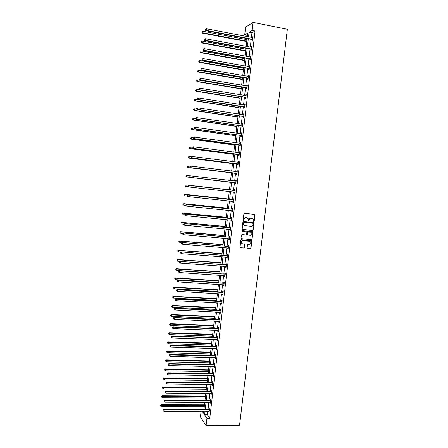 <?xml version="1.0" encoding="UTF-8"?>
<svg xmlns="http://www.w3.org/2000/svg" width="448" height="448" viewBox="0 0 448 448"><rect width="100%" height="100%" fill="white"/><g stroke="black" fill="none" stroke-linecap="round" stroke-linejoin="round"><path stroke-width="0.67" d="M253.775 221.564L254.206 221.194L254.951 214.984L254.47 214.346L244.502 213.338L243.88 213.87L243.141 220.114L243.482 220.567L244.014 219.386C244.255 218.254 244.922 217.689 246.014 217.683L248.147 218.602L248.354 220.881L249.077 220.69L249.172 219.89C249.413 218.764 250.079 218.198 251.166 218.187L253.271 219.083L253.775 221.564M253.613 221.508L254.005 221.133L254.744 214.934L254.436 214.34M243.32 220.511L244.014 219.386M248.483 221.01L249.172 219.89M247.111 247.766L247.593 248.394L250.37 248.623L250.992 248.091L251.742 240.878L241.382 239.747L240.755 240.285L240.005 247.514L243.807 248.08L244.434 247.548L244.714 244.255L242.62 243.835L241.494 243.079C241.114 241.702 241.612 240.912 242.99 240.71L249.542 241.276L250.639 241.998C251.048 243.376 250.555 244.177 249.172 244.39L248.08 244.294L247.458 244.832L247.111 247.766M207.794 411.275L207.385 414.803L209.759 418.303L206.926 418.32L206.074 425.6L239.534 425.303L287.364 29.271L253.103 22.4L252.174 30.408L249.077 32.256L248.539 36.876M209.759 418.303L255.074 30.979L252.174 30.408M252.532 230.546L253.154 230.014L253.893 222.751L243.533 221.536L242.911 222.068L242.161 229.348L252.532 230.546L252.952 229.947L253.77 223.076L253.484 222.494M252.89 232.198L252.073 239.064L251.451 239.596L241.5 238.722L241.013 238.09L241.366 235.138L241.987 234.601L246.036 234.965L246.663 234.433L246.82 232.109L242.194 231.454L241.898 231.263L242.29 230.636L252.818 231.823L252.073 239.064M255.074 30.979L251.944 32.816L251.401 37.425M251.177 39.368L250.27 47.152M250.046 49.062L249.138 56.857M248.92 58.738L248.007 66.539M247.789 68.393L246.882 76.199M246.669 78.025L245.756 85.837M245.549 87.629L244.636 95.452M244.429 97.216L243.516 105.05M243.314 106.786L242.402 114.621M242.2 116.329L241.287 124.174M241.091 125.849L240.173 133.7M239.982 135.352L239.064 143.209M238.874 144.833L237.961 152.695M237.77 154.286L236.852 162.159M236.673 163.722L235.754 171.601M235.575 173.141L234.651 181.026M234.478 182.532L233.559 190.406M233.38 191.929L232.467 199.763M232.288 201.303L231.381 209.093M231.196 210.661L230.294 218.411M230.11 219.996L229.208 227.702M229.023 229.309L228.127 236.975M227.937 238.599L227.046 246.226M226.856 247.867L225.971 255.455M225.775 257.118L224.896 264.667M224.7 266.353L223.826 273.851M223.625 275.559L222.757 283.024M222.555 284.749L221.687 292.169M221.486 293.916L220.623 301.302M220.416 303.066L219.559 310.408M219.352 312.194L218.501 319.497M218.294 321.3L217.442 328.563M217.23 330.389L216.39 337.613M216.171 339.455L215.337 346.64M215.118 348.499L214.284 355.645M214.066 357.526L213.237 364.638M213.013 366.537L212.19 373.604M211.966 375.525L211.148 382.553M210.918 384.49L210.106 391.479M209.877 393.439L209.065 400.389M208.835 402.366L208.029 409.282M252.157 39.637L252.039 40.645L252.554 40.359L252.991 36.618L252.476 36.91L252.392 37.615M251.026 49.33L250.908 50.333L251.423 50.07L251.86 46.34L251.339 46.609L251.255 47.337M249.894 58.996L249.777 59.998L250.292 59.763L250.723 56.039L250.214 56.286L250.124 57.036M248.769 68.645L248.651 69.647L249.161 69.429L249.592 65.716L249.082 65.94L248.993 66.713M247.643 78.271L247.526 79.268L248.035 79.078L248.466 75.37L247.962 75.572L247.867 76.373M246.523 87.875L246.406 88.872L246.91 88.704L247.341 85.002L246.837 85.182L246.742 86.005M245.403 97.457L245.291 98.448L245.79 98.302L246.221 94.612L245.717 94.769L245.622 95.614M244.289 107.016L244.171 108.007L244.67 107.884L245.095 104.205L244.602 104.334L244.502 105.202M243.174 116.558L243.057 117.544L243.55 117.443L243.981 113.77L243.488 113.882L243.382 114.772M242.066 126.073L241.948 127.058L242.435 126.98L242.866 123.318L242.374 123.402L242.267 124.314M240.957 135.57L240.839 136.556L241.326 136.5L241.752 132.838L241.265 132.905L241.158 133.84M239.848 145.046L239.736 146.026L240.218 145.992L240.643 142.341L240.156 142.386L240.05 143.343M238.745 154.498L238.633 155.473L239.109 155.462L239.534 151.822L239.053 151.844L238.941 152.824L239.434 152.684M237.642 163.929L237.53 164.903L238.006 164.914L238.431 161.286L237.95 161.28L237.838 162.26M236.544 173.337L236.432 174.311L236.902 174.345L237.328 170.722L236.852 170.699L236.74 171.674M235.446 182.728L235.334 183.697L235.805 183.753L236.225 180.141L235.754 180.09L235.642 181.065M234.354 192.097L234.242 193.066L234.707 193.144L235.127 189.532L234.662 189.465L234.55 190.439M233.262 201.443L233.15 202.412L233.615 202.507L234.035 198.906L233.57 198.817L233.458 199.786M232.176 210.767L232.064 211.736L232.523 211.854L232.943 208.264L232.478 208.152L232.366 209.115M231.084 220.086L230.978 221.038L231.431 221.178L231.851 217.594L231.392 217.459L231.28 218.428M229.998 229.398L229.891 230.317L230.345 230.479L230.765 226.906L230.306 226.75L230.194 227.713M228.917 238.683L228.81 239.579L229.264 239.764L229.678 236.197L229.225 236.018L229.113 236.981M227.83 247.951L227.73 248.819L228.178 249.026L228.598 245.465L228.144 245.269L228.032 246.226M226.755 257.197L226.654 258.042L227.102 258.266L227.517 254.716L227.069 254.498L226.957 255.455M225.674 266.42L225.579 267.243L226.022 267.49L226.436 263.945L225.994 263.704L225.882 264.656M224.599 275.626L224.51 276.422L224.946 276.69L225.361 273.151L224.918 272.894L224.806 273.846M223.53 284.81L223.44 285.578L223.877 285.869L224.286 282.341L223.849 282.061L223.737 283.007M222.46 293.972L222.37 294.717L222.807 295.03L223.216 291.508L222.779 291.206L222.673 292.152M221.39 303.117L221.306 303.834L221.738 304.164L222.146 300.653L221.715 300.328L221.603 301.274M220.326 312.239L220.242 312.934L220.674 313.286L221.082 309.781L220.651 309.434L220.545 310.38M219.262 321.345L219.184 322.011L219.61 322.386L220.018 318.886L219.593 318.522L219.481 319.463M218.204 330.428L218.551 331.464L218.954 327.975L218.534 327.589L218.422 328.53M217.146 339.489L217.493 340.519L217.896 337.036L217.476 336.633L217.37 337.568M216.087 348.533L216.434 349.558L216.843 346.086L216.423 345.66L216.317 346.595M215.034 357.554L215.382 358.579L215.785 355.113L215.37 354.665L215.264 355.6M213.982 366.559L214.329 367.573L214.732 364.118L214.323 363.653L214.217 364.582M212.934 375.542L213.282 376.555L213.685 373.106L213.276 372.618L213.17 373.548M211.887 384.502L212.234 385.515L212.638 382.071L212.229 381.562L212.122 382.491M210.846 393.445L211.193 394.453L211.59 391.014L211.187 390.488L211.081 391.418M209.804 402.371L210.151 403.374L210.549 399.941L210.151 399.398L210.039 400.322M208.762 411.275L209.11 412.272L209.507 408.85L209.11 408.285L209.003 409.209M206.074 425.6L200.452 416.886L201.102 411.286M247.397 35.398L244.698 34.877L245.588 27.149L253.103 22.4M204.999 411.281L204.585 414.814L206.926 418.32M248.315 38.819L247.408 46.62M247.184 48.53L246.277 56.336M246.058 58.218L245.151 66.035M244.933 67.889L244.026 75.706M243.813 77.532L242.9 85.361M242.693 87.158L241.78 94.993M241.573 96.757L240.666 104.602M240.458 106.338L239.546 114.19M239.35 115.898L238.437 123.754M238.241 125.434L237.328 133.297M237.132 134.949L236.219 142.817M236.029 144.441L235.116 152.32M234.926 153.916L234.013 161.801M233.828 163.369L232.91 171.254M232.73 172.794L231.812 180.69M231.638 182.202L230.72 190.086M230.546 191.615L229.634 199.455M229.454 201.001L228.542 208.807M228.362 210.37L227.461 218.131M227.276 219.722L226.38 227.438M226.19 229.046L225.299 236.723M225.109 238.353L224.218 245.991M224.028 247.638L223.143 255.231M222.953 256.9L222.074 264.454M221.878 266.146L221.004 273.661M220.802 275.369L219.934 282.845M219.733 284.57L218.87 292.006M218.663 293.754L217.806 301.146M217.599 302.915L216.742 310.268M216.535 312.054L215.684 319.368M215.477 321.177L214.631 328.451M214.418 330.277L213.578 337.512M213.36 339.354L212.526 346.55M212.307 348.415L211.473 355.572M211.254 357.459L210.431 364.571M210.207 366.475L209.384 373.554M209.16 375.48L208.342 382.519M208.118 384.457L207.301 391.457M207.071 393.417L206.265 400.383M206.035 402.36L205.229 409.282M247.251 36.63L247.666 33.102L244.698 34.877M202.233 411.286L203.515 413.207L203.739 411.281M203.969 409.282L204.775 402.354M205.005 400.378L205.817 393.411M206.041 391.446L206.858 384.44M207.082 382.502L207.9 375.458M208.124 373.531L208.947 366.453M209.166 364.543L209.994 357.426M210.213 355.538L211.047 348.376M211.26 346.511L212.1 339.31M212.313 337.467L213.153 330.226M213.366 328.401L214.211 321.121M214.418 319.312L215.27 311.993M215.477 310.206L216.334 302.848M216.541 301.078L217.398 293.681M217.599 291.928L218.467 284.491M218.669 282.761L219.537 275.285M219.733 273.571L220.606 266.05M220.802 264.365L221.682 256.805M221.878 255.136L222.757 247.531M222.947 245.885L223.838 238.241M224.028 236.611L224.918 228.928M225.103 227.321L226.005 219.598M226.19 218.008L227.091 210.241M227.27 208.673L228.178 200.866M228.357 199.321L229.27 191.47M229.449 189.946L230.362 182.056M230.541 180.544L231.454 172.642M231.633 171.102L232.551 163.206M232.736 161.638L233.649 153.748M233.834 152.152L234.752 144.267M234.942 142.643L235.855 134.77M236.046 133.118L236.958 125.25M237.154 123.564L238.067 115.707M238.269 113.994L239.182 106.142M239.383 104.401L240.296 96.555M240.498 94.786L241.41 86.946M241.618 85.148L242.53 77.314M242.738 75.488L243.65 67.659M243.863 65.806L244.77 57.988M244.989 56.101L245.902 48.289M246.12 46.379L247.027 38.573M251.944 32.816L249.077 32.256M207.385 414.803L204.585 414.814M252.476 36.91L252.946 37.005M251.339 46.609L251.815 46.698M250.214 56.286L250.684 56.37M249.082 65.94L249.558 66.024M247.962 75.572L248.433 75.65M246.837 85.182L247.313 85.26M245.717 94.769L246.193 94.847M244.602 104.334L245.073 104.412M243.488 113.882L243.958 113.954M242.374 123.402L242.85 123.474M241.265 132.905L241.735 132.972M240.156 142.386L240.632 142.447M239.053 151.844L239.523 151.906M237.95 161.28L238.426 161.342M236.852 170.699L237.322 170.755M235.334 183.697L235.805 183.753M235.754 180.09L236.225 180.146M234.242 193.066L234.713 193.116M233.15 202.412L233.621 202.457M232.064 211.736L232.529 211.781M230.978 221.038L231.442 221.082M229.891 230.317L230.362 230.362M246.355 231.823L242.015 231.392M228.81 239.579L229.281 239.618M227.73 248.819L228.2 248.858M226.654 258.042L227.125 258.076M225.579 267.243L226.05 267.277M224.51 276.422L224.974 276.45M223.44 285.578L223.905 285.606M222.37 294.717L222.841 294.745M221.306 303.834L221.771 303.862M220.242 312.934L220.713 312.956M219.184 322.011L219.649 322.034M218.126 331.066L218.59 331.089M217.073 340.105L217.538 340.122M216.02 349.126L216.485 349.138M214.967 358.126L215.432 358.137M213.92 367.102L214.385 367.114M212.873 376.062L213.338 376.068M211.831 385L212.296 385.006M210.79 393.921L211.254 393.921M209.748 402.819L210.213 402.819M208.712 411.701L209.177 411.695M248.97 219.834C249.217 218.708 249.878 218.142 250.964 218.137L251.793 218.215M243.818 219.33C244.059 218.204 244.726 217.633 245.818 217.627L246.652 217.711M242.368 229.561L252.33 230.479M253.126 223.703L252.79 223.255L244.048 222.415L243.611 222.79L243.746 224.818L245.067 225.686L251.042 226.246C252.123 226.234 252.784 225.669 253.025 224.549L253.126 223.703M244.63 225.579L243.55 224.756L243.415 222.729L243.852 222.359L252.588 223.199M241.27 238.644L251.25 239.523L251.871 238.986M250.219 235.34C251.619 235.122 252.106 234.321 251.681 232.926L250.594 232.221L248.287 232.014L247.666 232.546L247.503 234.864L250.219 235.34M247.699 235.06L247.234 234.433L247.47 232.478L248.091 231.946L250.393 232.154M252.689 232.131L252.42 231.566M242.122 243.695L241.298 243.001C240.923 241.629 241.422 240.839 242.799 240.638L249.34 241.203M240.173 247.71L243.617 248.002L244.238 247.464L244.345 243.981M247.414 248.321L250.174 248.545L250.79 248.007L251.608 241.164L251.362 240.615M246.904 39.642L203.174 31.293L203 32.861L202.597 33.169L246.686 41.541M202.16 32.334L202.233 31.713L202.003 32.458L203 32.861L246.725 41.177M202.233 31.713L203.174 31.293M202.597 33.169L202.003 32.458M252.672 39.351L206.287 30.374L206.466 28.773L252.874 37.626M252.605 39.934L251.866 39.497L205.867 30.688L206.287 30.374L205.43 29.837L205.503 29.198L205.43 29.837M205.262 29.966L205.867 30.688M206.466 28.773L205.503 29.198M245.795 49.19L202.093 41.065L201.919 42.627L201.522 42.907L245.577 51.055M201.079 42.101L201.152 41.474L200.922 42.213L201.919 42.627L245.616 50.714M201.152 41.474L202.093 41.065M201.522 42.907L200.922 42.213M244.686 58.71L201.012 50.814L200.838 52.371L200.441 52.629L244.474 60.553M199.998 51.845L200.071 51.218L199.842 51.946L200.838 52.371L244.513 60.234M200.071 51.218L201.012 50.814M200.441 52.629L199.842 51.946M251.541 49.067L205.178 40.331L205.358 38.741L251.742 47.348M251.474 49.622L250.734 49.19L204.764 40.622L205.178 40.331L204.322 39.794L204.394 39.161L204.322 39.794M204.159 39.911L204.764 40.622M205.358 38.741L204.394 39.161M250.41 58.755L204.075 50.271L204.249 48.681L250.606 57.042M250.342 59.293L249.609 58.862L203.661 50.534L204.075 50.271L203.218 49.728L203.291 49.095L203.218 49.728M203.056 49.84L203.661 50.534M204.249 48.681L203.291 49.095M243.583 68.214L199.931 60.536L199.758 62.093L199.366 62.328L243.376 70.022M198.923 61.561L198.99 60.939L198.766 61.656L199.758 62.093L243.41 69.731M198.99 60.939L199.931 60.536M199.366 62.328L198.766 61.656M242.486 77.694L198.856 70.241L198.682 71.792L198.296 72.005L242.278 79.475M197.848 71.26L197.921 70.638L197.697 71.344L198.682 71.792L242.306 79.212M197.921 70.638L198.856 70.241M198.296 72.005L197.697 71.344M241.388 87.153L197.781 79.923L197.613 81.469L197.226 81.659L241.181 88.906M196.778 80.937L196.846 80.315L196.622 81.01L197.613 81.469L241.209 88.665M196.846 80.315L197.781 79.923M197.226 81.659L196.622 81.01M249.278 68.426L202.972 60.183L203.146 58.593L249.474 66.718M249.217 68.936L248.478 68.51L202.563 60.424L202.972 60.183L202.121 59.64L202.188 59.007L202.121 59.64M201.958 59.741L202.563 60.424M203.146 58.593L202.188 59.007M248.147 78.075L201.869 70.073L202.048 68.488L248.349 76.373M248.091 78.557L201.466 70.291L201.869 70.073L201.018 69.53L201.09 68.897L201.018 69.53M200.861 69.619L201.466 70.291M202.048 68.488L201.09 68.897M247.027 87.702L200.771 79.94L200.95 78.361L247.223 85.999M246.971 88.161L246.238 87.746L200.374 80.136L200.771 79.94L199.926 79.397L199.993 78.764L199.926 79.397M199.763 79.475L200.374 80.136M200.95 78.361L199.993 78.764M240.29 96.589L196.711 89.578L196.543 91.123L196.157 91.291L240.089 98.319M195.709 90.586L195.776 89.97L195.558 90.653L196.543 91.123L240.111 98.101M195.776 89.97L196.711 89.578M196.157 91.291L195.558 90.653M245.902 97.311L199.679 89.785L199.853 88.206L246.103 95.609M245.851 97.737L245.118 97.328L199.282 89.953L199.679 89.785L198.828 89.236L198.901 88.609L198.828 89.236M198.671 89.303L199.282 89.953M199.853 88.206L198.901 88.609M198.033 99.59L195.642 99.215L195.474 100.761L195.093 100.901L238.997 107.705M194.639 100.218L194.712 99.602L194.488 100.274L195.474 100.761L239.019 107.514M195.093 100.901L194.488 100.274M197.652 98.487L197.579 99.114L197.652 98.487L198.761 98.034L244.983 105.196M197.809 98.426L198.761 98.034L198.587 99.607L198.19 99.753L244.737 107.296M244.782 106.893L198.587 99.607L197.736 99.053M197.579 99.114L198.19 99.753M196.745 109.155L194.578 108.83L194.41 110.37L194.029 110.488L237.91 117.074M193.575 109.827L193.648 109.211L193.43 109.878L194.41 110.37L237.927 116.906M194.029 110.488L193.43 109.878M196.566 108.276L196.493 108.903L196.566 108.276L197.669 107.834L243.863 114.761M196.717 108.226L197.669 107.834L197.495 109.402L197.103 109.525L242.889 116.43L243.622 116.833M243.667 116.452L197.495 109.402L196.65 108.853M196.493 108.903L197.103 109.525M195.446 118.703L193.514 118.423L193.346 119.958L192.97 120.053L236.824 126.42M192.517 119.414L192.584 118.798L192.366 119.454L193.346 119.958L236.841 126.28M192.97 120.053L192.366 119.454M195.479 118.042L195.406 118.664L195.479 118.042L196.582 117.611L242.749 124.303M195.63 117.998L196.582 117.611L196.409 119.179L196.017 119.28L241.774 125.95L242.514 126.347M242.553 125.994L196.409 119.179L195.563 118.625M242.441 124.342L242.754 124.258M195.406 118.664L196.017 119.28M194.342 128.262L192.455 127.994L192.282 129.528L191.912 129.601L235.743 135.75M191.458 128.979L191.526 128.369L191.307 129.007L192.282 129.528L235.754 135.626M191.912 129.601L191.307 129.007M194.393 127.781L194.326 128.408L194.393 127.781L195.496 127.372L241.64 133.829M194.55 127.753L195.496 127.372L195.322 128.929L194.936 129.007L240.666 135.447L241.405 135.839M241.438 135.509L195.322 128.929L194.482 128.374M241.27 133.857L241.646 133.756M194.326 128.408L194.936 129.007M193.284 137.799L191.391 137.542L191.223 139.07L190.854 139.121L234.662 145.057M190.4 138.522L190.467 137.911L190.254 138.544L191.223 139.07L234.674 144.956M190.854 139.121L190.254 138.544M193.318 137.502L193.245 138.124L193.318 137.502L194.415 137.105L240.526 143.326M193.469 137.48L194.415 137.105L194.242 138.662L193.855 138.712L240.296 145.309M240.33 145.006L194.242 138.662L193.402 138.102M240.106 143.349L240.537 143.231M193.245 138.124L193.855 138.712M192.226 147.319L190.338 147.067L190.17 148.596L189.801 148.624L233.582 154.342M189.342 148.047L189.409 147.437L189.196 148.058L190.17 148.596L233.593 154.269M189.263 147.448L190.338 147.067L189.409 147.437M189.801 148.624L189.196 148.058M192.237 147.202L192.17 147.823L192.237 147.202L193.334 146.815L239.422 152.807M192.388 147.19L193.334 146.815L193.161 148.372L192.78 148.4L239.193 154.756M239.226 154.482L193.161 148.372L192.321 147.812M192.17 147.823L192.78 148.4M191.262 156.828L189.286 156.576L189.112 158.099L188.754 158.099L232.506 163.604M188.289 157.545L188.362 156.94L188.149 157.55L189.112 158.099L232.512 163.554M188.216 156.94L189.286 156.576L188.362 156.94M188.754 158.099L188.149 157.55M191.162 156.878L191.094 157.494L191.162 156.878L192.259 156.503L238.314 162.266M191.313 156.873L192.259 156.503L192.086 158.054L191.705 158.06L238.09 164.186M238.118 163.934L192.086 158.054L191.246 157.494M237.776 162.277L238.33 162.12M191.094 157.494L191.705 158.06M190.467 166.331L188.233 166.057L188.065 167.58L187.701 167.558L231.431 172.85M187.242 167.026L187.309 166.415L187.096 167.02L188.065 167.58L231.437 172.822M187.163 166.41L188.233 166.057L187.309 166.415M187.701 167.558L187.096 167.02M190.092 166.527L190.019 167.149L190.092 166.527L191.184 166.169L237.21 171.702M190.238 166.533L191.184 166.169L191.01 167.72L190.635 167.698L236.992 173.594M237.02 173.37L191.01 167.72L190.17 167.154M236.617 171.707L237.233 171.528M190.019 167.149L190.635 167.698M186.659 176.999L230.362 182.073L186.659 176.999L186.049 176.467L186.262 175.874L186.049 176.467M189.672 175.812L187.18 175.521L187.012 177.038L186.194 176.484M186.116 175.862L186.827 175.487L186.262 175.874M189.022 176.159L189.101 176.792L189.022 176.159L190.109 175.812L236.113 181.115M189.168 176.176L190.109 175.812L189.935 177.358L189.566 177.318L235.894 182.98M235.917 182.778L189.935 177.358L189.101 176.792M235.418 181.115L236.135 180.919M188.95 176.775L189.566 177.318M185.214 185.315L185.147 185.92L185.214 185.315L186.138 184.962L229.46 189.818L185.78 184.906L186.138 184.962L185.97 186.474L188.289 186.732M185.147 185.92L185.612 186.413L185.007 185.892M185.074 185.293L185.78 184.906M234.707 190.551L188.67 185.377L235.015 190.506M188.098 185.791L189.039 185.438L188.866 186.978L187.886 186.385L188.098 185.791L187.886 186.385M234.819 192.17L188.866 186.978L188.031 186.407M234.242 190.484L235.043 190.288M234.802 192.343L234.22 192.024M188.67 185.377L187.953 185.769M228.396 198.99L184.738 194.303L185.091 194.382L184.923 195.894L186.99 196.112M228.39 199.03L185.091 194.382L184.033 194.695L184.106 195.334L184.173 194.729M184.106 195.334L184.57 195.81L183.966 195.3M184.033 194.695L184.738 194.303M233.615 199.926L187.606 194.953L233.923 199.881M187.034 195.39L187.97 195.037L187.802 196.571L186.822 195.966L187.034 195.39L186.822 195.966M233.727 201.538L187.802 196.571L186.967 196.006M233.15 199.836L233.951 199.64M233.71 201.69L233.19 201.398M187.606 194.953L186.889 195.356M227.332 208.158L183.702 203.678L184.05 203.784L183.882 205.285L185.763 205.475M227.326 208.219L184.05 203.784L182.991 204.081L183.064 204.725L183.131 204.126M183.064 204.725L183.882 205.285L182.924 204.686M182.991 204.081L183.702 203.678M232.523 209.278L186.542 204.506L232.831 209.233M185.97 204.96L186.906 204.613L186.732 206.147L185.758 205.531L185.97 204.96L185.758 205.531M232.635 210.885L186.732 206.147L185.903 205.576M232.064 209.166L232.859 208.964M232.618 211.014L232.154 210.756M186.542 204.506L185.825 204.921M226.268 217.302L182.661 213.035L183.008 213.158L182.846 214.659L184.722 214.844M226.257 217.386L183.008 213.158L181.955 213.45L182.028 214.099L182.095 213.5M181.955 213.45L182.661 213.035M231.431 218.613L185.483 214.043L231.739 218.562M184.906 214.514L185.842 214.172L185.674 215.701L184.694 215.074L184.906 214.514L184.694 215.074M231.543 220.214L185.674 215.701L184.839 215.124M230.978 218.473L231.773 218.271M231.532 220.315L231.123 220.091M185.483 214.043L184.766 214.463M225.21 226.43L181.63 222.37L181.972 222.516L181.804 224.011L183.686 224.185M225.198 226.537L181.972 222.516L180.919 222.79L180.992 223.451L181.059 222.852M180.919 222.79L181.63 222.37M230.345 227.92L184.425 223.552L230.653 227.87M183.848 224.045L184.783 223.703L184.61 225.232L183.641 224.594L183.848 224.045L183.641 224.594M230.457 229.516L184.61 225.232L183.781 224.655M229.891 227.763L230.686 227.562M230.451 229.594L230.093 229.404M184.425 223.552L183.708 223.983M224.151 235.536L180.594 231.683L180.936 231.851L180.774 233.346L182.65 233.509M224.134 235.665L180.936 231.851L179.889 232.114L179.956 232.781L180.023 232.182M179.889 232.114L180.594 231.683M229.258 237.21L183.372 233.044L229.566 237.16M182.79 233.554L183.725 233.218L183.557 234.735L182.582 234.091L182.79 233.554L182.582 234.091M229.376 238.801L183.557 234.735L182.722 234.158M228.81 237.031L229.606 236.824M229.365 238.857L229.068 238.694M183.372 233.044L182.65 233.481M223.098 244.619L179.564 240.979L179.906 241.164L179.738 242.654L181.81 242.827M223.076 244.776L179.906 241.164L178.858 241.416L178.926 242.088L178.993 241.494M178.858 241.416L179.564 240.979M228.178 246.478L182.319 242.508L228.486 246.428M181.737 243.04L182.666 242.704L182.498 244.227L181.53 243.566L181.737 243.04L181.53 243.566M228.29 248.069L182.498 244.227L181.67 243.645M227.73 246.282L228.525 246.07M182.319 242.508L181.597 242.962M222.046 253.686L178.539 250.247L178.875 250.46L178.707 251.944L181.003 252.123M222.023 253.865L178.875 250.46L177.828 250.695L177.895 251.378L177.962 250.779M177.828 250.695L178.539 250.247M227.097 255.73L181.266 251.955L227.405 255.674M180.684 252.504L181.614 252.174L181.446 253.691L180.482 253.019L180.684 252.504L180.482 253.019M227.052 257.236L181.446 253.691L180.617 253.109M226.654 255.506L227.45 255.293M181.266 251.955L180.55 252.414M220.993 262.73L177.514 259.498L177.845 259.734L177.682 261.218L180.191 261.402M220.97 262.931L177.845 259.734L176.803 259.958L176.87 260.646L176.938 260.053M177.682 261.218L176.87 260.646M176.803 259.958L177.514 259.498M226.022 264.958L180.219 261.38L226.324 264.902M179.637 261.946L179.57 262.55L179.637 261.946L180.566 261.621L180.393 263.133L226.134 266.532M225.579 264.712L226.374 264.499M180.219 261.38L179.497 261.85M179.57 262.55L180.393 263.133M219.946 271.757L176.49 268.733L176.82 268.985L176.658 270.463L219.75 273.431M219.918 271.981L176.82 268.985L175.778 269.198L175.846 269.892L175.913 269.298M176.658 270.463L175.846 269.892M175.778 269.198L176.49 268.733M224.946 274.165L179.172 270.782L225.249 274.109M178.59 271.365L178.522 271.97L178.59 271.365L179.514 271.046L179.346 272.552L225.058 275.733M224.504 273.902L225.299 273.683M179.172 270.782L178.455 271.264M178.522 271.97L179.346 272.552M218.898 280.767L175.47 277.939L175.795 278.214L175.633 279.692L218.702 282.458M218.87 281.008L175.795 278.214L174.759 278.415L174.826 279.115L174.888 278.527M175.633 279.692L174.826 279.115M174.759 278.415L175.47 277.939M223.871 283.349L178.13 280.168L224.179 283.293M177.542 280.767L177.475 281.366L177.542 280.767L178.472 280.448L178.304 281.954L223.989 284.917M223.434 283.069L224.23 282.845M178.13 280.168L177.408 280.655M177.475 281.366L178.304 281.954M217.857 289.755L174.451 287.129L174.776 287.426L174.614 288.898L217.655 291.463M217.823 290.018L174.776 287.426L173.74 287.616L173.807 288.322L173.869 287.734M174.614 288.898L173.807 288.322M173.74 287.616L174.451 287.129M222.802 292.516L177.089 289.526L177.425 289.834L223.104 292.46M176.501 290.147L176.434 290.746L176.501 290.147L177.425 289.834L177.257 291.334L222.919 294.078M222.37 292.214L223.16 291.984M177.089 289.526L176.366 290.024M176.434 290.746L177.257 291.334M216.815 298.721L173.432 296.302L173.757 296.615L173.594 298.088L216.614 300.451M216.782 299.012L173.757 296.615L172.726 296.794L172.788 297.506L172.85 296.918M173.594 298.088L172.788 297.506M172.726 296.794L173.432 296.302M221.732 301.661L221.301 301.336L176.053 298.866L176.383 299.191L222.04 301.599M175.465 299.505L175.398 300.104L175.465 299.505L176.383 299.191L176.215 300.692L221.85 303.218M221.301 301.336L222.096 301.106M176.053 298.866L175.33 299.37M175.398 300.104L176.215 300.692M215.774 307.67L172.418 305.446L172.738 305.782L172.575 307.25L215.572 309.417M215.734 307.978L172.738 305.782L171.707 305.95L171.774 306.673L171.836 306.085M172.575 307.25L171.774 306.673M171.707 305.95L172.418 305.446M220.668 310.789L220.242 310.442L175.017 308.185L175.347 308.532L220.97 310.727M174.423 308.84L174.362 309.434L174.423 308.84L175.347 308.532L175.179 310.027L220.786 312.34M220.242 310.442L221.032 310.212M175.017 308.185L174.294 308.7M174.362 309.434L175.179 310.027M214.738 316.596L171.41 314.574L171.724 314.933L171.562 316.4L214.53 318.366M214.698 316.932L171.724 314.933L170.699 315.09L170.761 315.818L170.822 315.23M171.562 316.4L170.761 315.818M170.699 315.09L171.41 314.574M219.604 319.894L219.178 319.525L173.981 317.481L174.311 317.85L219.906 319.833M173.393 318.153L173.326 318.752L173.393 318.153L174.311 317.85L174.143 319.346L219.722 321.44M219.178 319.525L219.974 319.29M173.981 317.481L173.258 318.002M173.326 318.752L174.143 319.346M213.702 325.506L170.397 323.686L170.71 324.061L170.548 325.522L213.494 327.292M213.662 325.864L170.71 324.061L169.686 324.201L169.747 324.94L169.814 324.358M170.548 325.522L169.747 324.94M169.686 324.201L170.397 323.686M218.546 328.978L218.12 328.591L172.95 326.76L173.275 327.152L218.848 328.916M172.357 327.449L172.29 328.042L172.357 327.449L173.275 327.152L173.107 328.636L218.658 330.523M218.12 328.591L218.915 328.35M172.95 326.76L172.228 327.292M172.29 328.042L173.107 328.636M212.671 334.398L169.389 332.774L169.702 333.172L169.54 334.628L212.458 336.202M212.626 334.774L169.702 333.172L168.683 333.301L168.739 334.046L168.806 333.458M169.54 334.628L168.739 334.046M168.683 333.301L169.389 332.774M217.487 338.044L217.067 337.635L171.92 336.011L172.245 336.426L217.79 337.977M171.326 336.717L171.259 337.31L171.326 336.717L172.245 336.426L172.077 337.91L217.599 339.584M217.067 337.635L217.857 337.394M171.92 336.011L171.198 336.554M171.259 337.31L172.077 337.91M211.641 343.269L168.386 341.841L168.532 343.711L211.428 345.089M211.59 343.666L168.694 342.261L167.675 342.378L167.731 343.129L167.798 342.546M168.532 343.711L167.731 343.129M167.675 342.378L168.386 341.841M216.429 347.088L216.014 346.662L170.895 345.246L171.214 345.682L216.731 347.021M170.296 345.974L170.234 346.562L170.296 345.974L171.214 345.682L171.046 347.161L216.546 348.622M216.014 346.662L216.804 346.416M170.895 345.246L170.173 345.794M170.234 346.562L171.046 347.161M210.61 352.117L167.384 350.89L167.53 352.778L210.398 353.959M210.56 352.537L167.686 351.327L166.673 351.434L166.729 352.19L166.796 351.607M167.53 352.778L166.729 352.19M166.673 351.434L167.384 350.89M215.376 356.115L214.962 355.667L169.87 354.458L170.184 354.917L215.678 356.048M169.271 355.202L169.21 355.79L169.271 355.202L170.184 354.917L170.022 356.395L215.494 357.644M214.962 355.667L215.751 355.421M169.87 354.458L169.148 355.018M169.21 355.79L170.022 356.395M209.586 360.954L166.382 359.918L166.527 361.822L209.367 362.807M209.535 361.39L166.684 360.377L165.67 360.466L165.726 361.234L165.794 360.651M166.527 361.822L165.726 361.234M165.67 360.466L166.382 359.918M214.323 365.12L213.914 364.65L168.846 363.653L169.159 364.129L214.626 365.047M168.252 364.414L168.185 365.002L168.252 364.414L169.159 364.129L168.997 365.607L214.441 366.643M213.914 364.65L214.704 364.403M168.846 363.653L168.123 364.218M168.185 365.002L168.997 365.607M208.561 369.762L165.385 368.922L165.525 370.849L208.342 371.644M208.505 370.227L165.687 369.404L164.674 369.488L164.73 370.255L164.791 369.678M165.525 370.849L164.73 370.255M164.674 369.488L165.385 368.922M213.276 374.102L212.867 373.615L167.826 372.826L168.14 373.324L213.578 374.035M167.227 373.604L167.166 374.192L167.227 373.604L168.14 373.324L167.972 374.797L213.388 375.626M212.867 373.615L213.657 373.363M167.826 372.826L167.104 373.402M167.166 374.192L167.972 374.797M207.542 378.56L164.388 377.91L164.528 379.854L207.318 380.453M207.486 379.042L164.685 378.409L163.677 378.482L163.733 379.26L163.794 378.683M164.528 379.854L163.733 379.26M163.677 378.482L164.388 377.91M212.229 383.068L211.82 382.564L166.807 381.976L167.121 382.497L212.531 383.001M166.208 382.771L166.146 383.359L166.208 382.771L167.121 382.497L166.953 383.964L212.341 384.586M211.82 382.564L212.61 382.306M166.807 381.976L166.085 382.564M166.146 383.359L166.953 383.964M206.522 387.335L163.391 386.882L163.531 388.836L206.298 389.245M206.461 387.839L163.688 387.397L162.68 387.458L162.736 388.242L162.798 387.666M163.531 388.836L162.736 388.242M162.68 387.458L163.391 386.882M211.182 392.017L210.778 391.49L165.794 391.11L166.102 391.647L211.484 391.944M165.194 391.916L165.127 392.504L165.194 391.916L166.102 391.647L165.939 393.114L211.299 393.523M210.778 391.49L211.568 391.227M165.794 391.11L165.071 391.703M165.127 392.504L165.939 393.114M205.503 396.088L162.4 395.83L162.534 397.802L205.279 398.02M205.442 396.614L162.697 396.368L161.689 396.413L161.745 397.208L161.806 396.631M162.534 397.802L161.745 397.208M161.689 396.413L162.4 395.83M210.14 400.943L209.742 400.394L164.78 400.215L165.082 400.781L210.442 400.87M164.181 401.044L164.114 401.632L164.181 401.044L165.082 400.781L164.92 402.237L210.258 402.45M209.742 400.394L210.526 400.131M164.78 400.215L164.058 400.82M164.114 401.632L164.92 402.237M204.49 404.83L161.414 404.757L161.543 406.75L204.26 406.778M204.422 405.378L161.7 405.317L160.698 405.35L160.754 406.151L160.815 405.574M161.543 406.75L160.754 406.151M160.698 405.35L161.414 404.757M209.098 409.847L208.701 409.282L163.772 409.31L164.069 409.886L209.401 409.774M163.167 410.15L163.1 410.738L163.167 410.15L164.069 409.886L163.906 411.348L209.216 411.348M208.701 409.282L209.49 409.018M163.772 409.31L163.044 409.92M163.1 410.738L163.906 411.348M252.594 39.295L252.078 39.586M252.386 39.211L251.866 39.497M251.457 49.011L250.942 49.274M251.25 48.927L250.734 49.19M250.326 58.705L249.816 58.946M250.118 58.621L249.609 58.862M249.194 68.376L248.69 68.594M248.987 68.292L248.478 68.51M248.069 78.025L247.565 78.221M247.862 77.946L247.358 78.142M246.943 87.651L246.445 87.825M246.736 87.573L246.238 87.746M245.823 97.261L245.325 97.406M245.616 97.182L245.118 97.328M244.703 106.842L244.21 106.971M244.496 106.764L243.998 106.893M243.589 116.407L243.096 116.508M243.376 116.329L242.889 116.43M242.474 125.944L241.982 126.028M242.262 125.871L241.774 125.95M241.36 135.464L240.873 135.52M241.153 135.391L240.666 135.447M240.251 144.962L239.77 144.995M240.044 144.889L239.562 144.922M239.142 154.437L238.666 154.448M238.935 154.364L238.459 154.375M238.039 163.89L237.563 163.878M237.832 163.817L237.356 163.811M238.23 162.288L237.849 162.282M236.936 173.32L236.466 173.292M236.729 173.253L236.258 173.225M237.126 171.724L236.65 171.696M235.838 182.734L235.368 182.683M235.631 182.666L235.161 182.61M236.023 181.138L235.553 181.093M234.741 192.125L234.276 192.052M234.926 190.534L234.461 190.462M233.649 201.494L233.212 201.404M233.834 199.909L233.369 199.814M232.557 210.84L232.271 210.767M232.742 209.255L232.277 209.143M231.65 218.59L231.19 218.45M230.563 227.898L230.11 227.741M229.477 237.188L229.023 237.009M228.396 246.456L227.948 246.254M227.315 255.702L226.867 255.483M226.24 264.93L225.792 264.69M225.165 274.137L224.722 273.874M224.09 283.321L223.653 283.035M223.02 292.488L222.583 292.18M221.95 301.633L221.519 301.308M220.886 310.755L220.455 310.408M219.822 319.861L219.397 319.497M218.758 328.944L218.338 328.558M217.7 338.01L217.28 337.602M216.647 347.054L216.227 346.623M215.589 356.076L215.174 355.628M214.536 365.081L214.127 364.616M213.489 374.069L213.08 373.576M212.442 383.029L212.038 382.525M211.394 391.978L210.997 391.446M210.353 400.904L209.955 400.355M209.317 409.808L208.919 409.242"/></g></svg>

